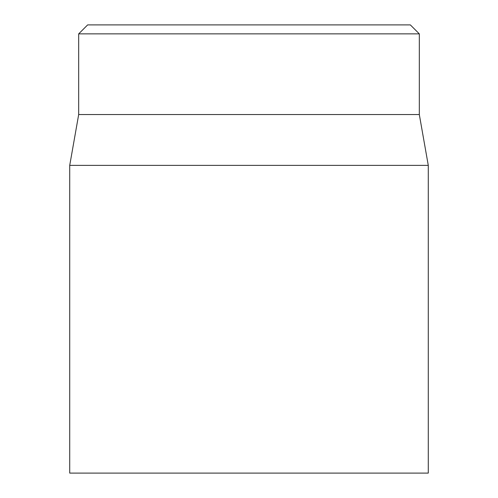 <?xml version="1.0" encoding="UTF-8"?>
<svg xmlns="http://www.w3.org/2000/svg" width="498" height="498" viewBox="0 0 498 498"><rect width="100%" height="100%" fill="white"/><g stroke="black" fill="none" stroke-linecap="round" stroke-linejoin="round"><path stroke-width="0.75" d="M69.72 165.38L69.72 473.1L428.28 473.1L428.28 165.38L69.72 165.38L78.684 114.54L419.316 114.54L419.316 33.864L410.352 24.9L87.648 24.9L78.684 33.864L419.316 33.864M78.684 114.54L78.684 33.864M419.316 114.54L428.28 165.38"/></g></svg>

